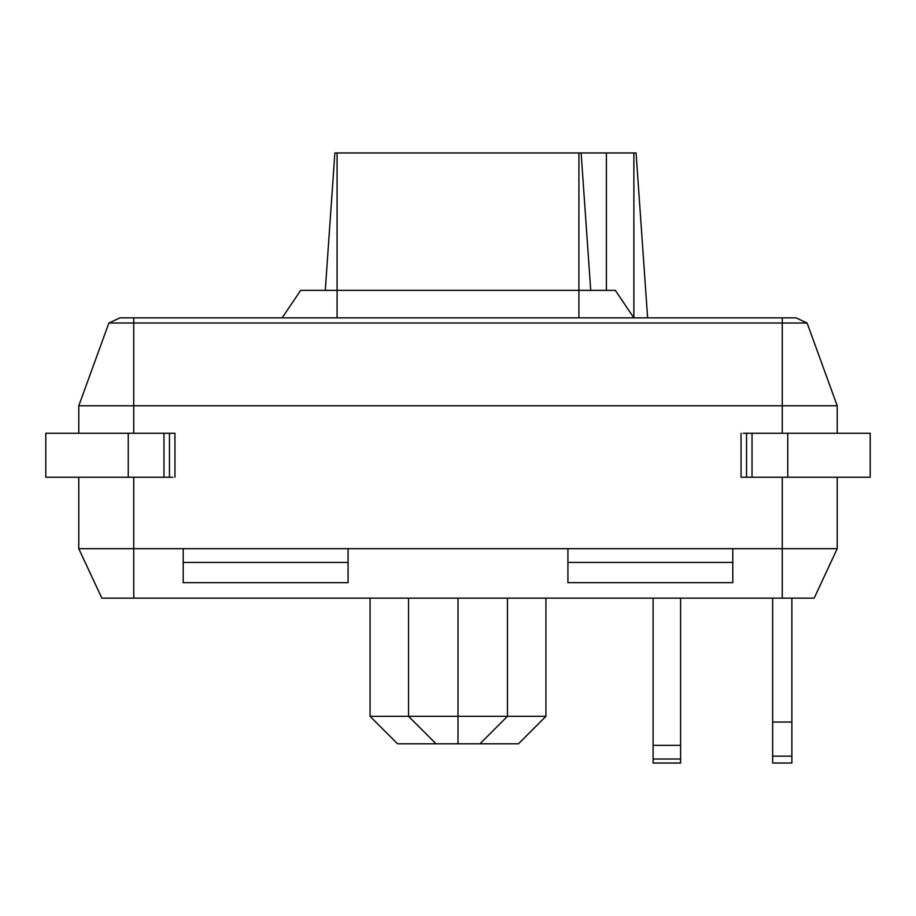 <?xml version="1.0" encoding="UTF-8"?>
<svg xmlns="http://www.w3.org/2000/svg" width="916" height="916" viewBox="0 0 916 916"><rect width="100%" height="100%" fill="white"/><g stroke="black" fill="none" stroke-linecap="round" stroke-linejoin="round"><path stroke-width="1.37" d="M458 716.312L458 743.792L518.456 743.792L436.016 743.792L458 743.792L458 716.312L507.464 716.312L458 716.312L458 598.148L458 716.312L408.536 716.312L458 716.312M545.936 598.148L545.936 716.312L507.464 716.312L545.936 716.312L518.456 743.792M172.849 477.236L169.46 477.236L169.46 433.268L174.956 433.268L174.956 477.236L174.956 433.268L172.849 433.268M169.46 433.268L45.8 433.268L45.8 477.236L128.24 477.236L128.24 433.268L163.964 433.268L163.964 477.236L45.8 477.236L45.8 433.268L128.24 433.268L128.24 477.236L169.46 477.236L163.964 477.236L163.964 433.268L169.46 433.268L169.46 477.236M814.164 598.148L101.836 598.148L814.164 598.148L837.224 548.684L837.224 477.236L837.224 548.684L814.164 598.148M578.912 317.852L796.027 317.852L782.264 317.852L782.264 323.016L108.901 323.016L78.776 405.788L78.776 433.268L78.776 405.788L108.901 323.016L133.736 323.016L133.736 405.788L78.776 405.788L782.264 405.788L782.264 433.268L782.264 323.016L782.264 405.788L837.224 405.788L133.736 405.788L133.736 317.852L782.264 317.852L782.264 323.016L133.736 323.016L133.736 317.852L337.088 317.852L337.088 290.372L300.666 290.372L282.128 317.852L300.666 290.372L337.088 290.372L337.088 317.852L578.912 317.852L578.912 290.372L337.088 290.372L337.088 152.972L334.878 152.972L325.272 290.372L334.878 152.972L337.088 152.972L337.088 290.372L578.912 290.372L578.912 317.852M615.334 290.372L578.912 290.372L578.912 152.972L337.088 152.972L578.912 152.972L578.912 290.372L615.334 290.372L633.872 317.852L615.334 290.372M119.973 317.852L133.736 317.852L119.973 317.852L108.901 323.016L119.973 317.852M743.151 433.268L752.036 433.268L752.036 477.236L746.54 477.236L870.2 477.236L870.2 433.268L787.76 433.268L787.76 477.236L752.036 477.236L752.036 433.268L787.76 433.268L787.76 477.236L870.2 477.236L870.2 433.268L746.54 433.268L746.54 477.236L741.044 477.236L741.044 433.268L741.044 477.236L743.151 477.236M133.736 433.268L133.736 405.788L133.736 433.268M782.264 477.236L782.264 548.684L133.736 548.684L133.736 477.236L133.736 598.148L133.736 548.684L78.776 548.684L183.2 548.684L183.2 582.679L348.08 582.679L183.2 582.679L183.2 562.424L348.08 562.424L183.2 562.424L183.2 548.684L732.8 548.684L732.8 562.424L567.92 562.424L567.92 548.684L567.92 562.424L732.8 562.424L732.8 582.679L567.92 582.679L567.92 562.424L567.92 582.679L732.8 582.679L732.8 548.684L837.224 548.684L782.264 548.684L782.264 598.148L782.264 477.236M837.224 433.268L837.224 405.788L807.099 323.016L782.264 323.016L807.099 323.016L837.224 405.788L837.224 433.268M807.099 323.016L796.027 317.852L807.099 323.016M581.122 152.972L578.912 152.972L581.122 152.972L590.728 290.372L581.122 152.972L633.872 152.972L633.872 317.852L633.872 152.972L636.082 152.972L647.612 317.852L636.082 152.972L596.717 152.972M606.392 152.972L606.392 290.372L606.392 152.972M78.776 477.236L78.776 548.684L101.836 598.148L78.776 548.684L78.776 477.236M370.064 598.148L370.064 716.312L408.536 716.312L370.064 716.312L397.544 743.792L436.016 743.792L408.536 716.312L408.536 598.148M434.86 743.792L397.544 743.792M791.882 763.028L791.882 598.148L791.882 722.037L772.646 722.037L772.646 598.148L772.646 763.028L791.882 763.028L791.882 756.158L772.646 756.158L772.646 722.037L791.882 722.037L791.882 756.158L772.646 756.158L772.646 763.028M680.588 763.028L680.588 598.148L680.588 745.361L653.108 745.361L653.108 598.148L653.108 763.028L653.108 745.361L680.588 745.361L680.588 759.009L653.108 759.009L680.588 759.009L680.588 763.028L653.108 763.028M348.08 582.679L348.08 548.684L348.08 582.679M746.54 433.268L746.54 477.236M507.464 598.148L507.464 716.312L479.984 743.792"/></g></svg>
